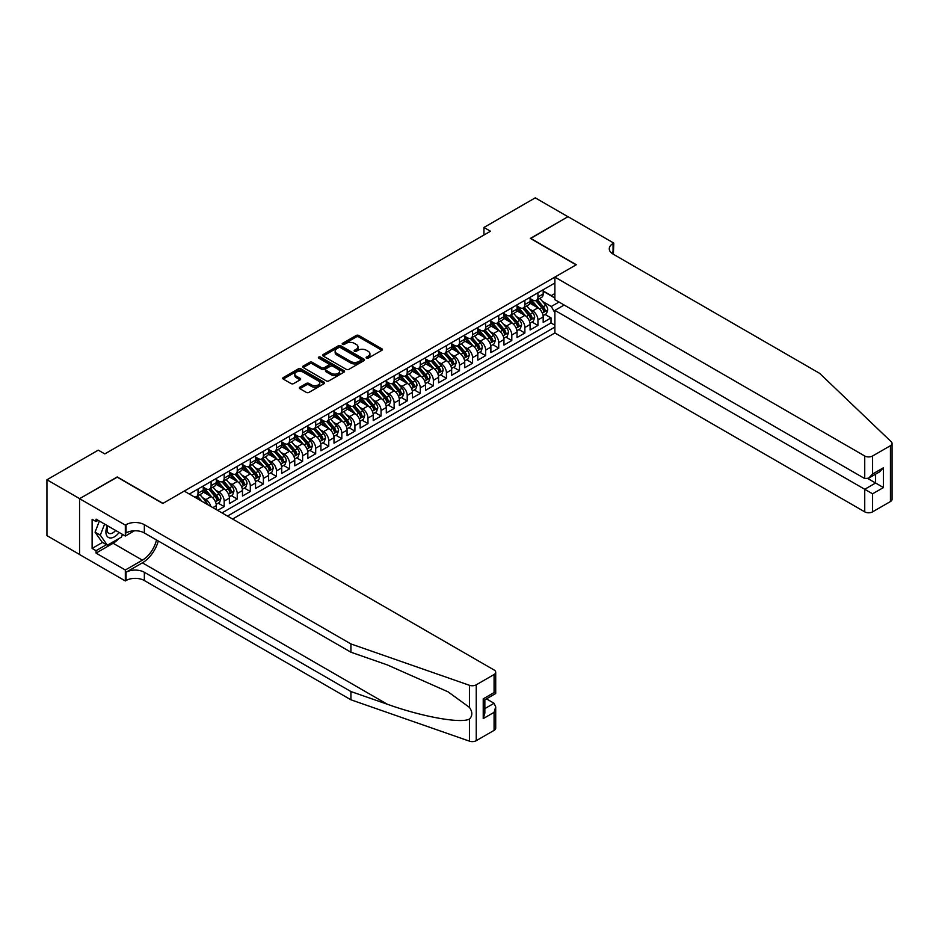 <?xml version="1.0" encoding="UTF-8"?>
<svg xmlns="http://www.w3.org/2000/svg" width="939" height="939" viewBox="0 0 939 939"><rect width="100%" height="100%" fill="white"/><g stroke="black" fill="none" stroke-linecap="round" stroke-linejoin="round"><path stroke-width="1.41" d="M366.456 358.158A1.268 0.728 0 0 0 368.252 358.158L381.88 350.282A1.819 1.045 0 0 0 382.419 349.543A1.819 1.045 0 0 0 381.88 348.803L358.78 335.458A1.819 1.045 0 0 0 356.221 335.458L342.582 343.334A1.268 0.728 0 0 0 344.378 344.378L346.139 343.357A5.81 3.357 0 0 1 354.355 343.357L356.28 344.46A5.81 3.357 0 0 1 357.982 346.831A5.81 3.357 0 0 1 356.28 349.202L354.519 350.224A1.268 0.728 0 0 0 356.315 351.268L358.076 350.247A5.81 3.357 0 0 1 366.292 350.247L368.217 351.35A5.81 3.357 0 0 1 369.919 353.721A5.81 3.357 0 0 1 368.217 356.092L366.456 357.113A1.268 0.728 0 0 0 366.456 358.158L366.456 357.113M299.881 387.185A1.819 1.045 0 0 0 299.353 387.924A1.819 1.045 0 0 0 299.881 388.664L306.36 392.408A1.819 1.045 0 0 0 308.931 392.408L324.072 383.664A1.819 1.045 0 0 0 324.601 382.924A1.819 1.045 0 0 0 324.072 382.173L300.973 368.839A1.819 1.045 0 0 0 298.402 368.839L283.261 377.584A1.819 1.045 0 0 0 282.733 378.323A1.819 1.045 0 0 0 283.261 379.063L291.09 383.582A1.819 1.045 0 0 0 293.661 383.582L300.14 379.849A1.819 1.045 0 0 0 300.668 379.098A1.819 1.045 0 0 0 300.14 378.358L296.255 376.116A4.859 2.805 0 0 1 294.834 374.145A4.859 2.805 0 0 1 297.827 371.551A4.859 2.805 0 0 1 303.121 372.161L318.333 380.941A4.859 2.805 0 0 1 319.753 382.924A4.859 2.805 0 0 1 316.748 385.506A4.859 2.805 0 0 1 311.466 384.896L308.931 383.441A1.819 1.045 0 0 0 306.36 383.441L299.881 387.185L299.881 388.664L306.36 384.943L306.36 383.441M117.222 477.165L79.639 498.644L46.95 479.77L46.95 535.629L79.569 554.468M117.222 476.942L162.987 503.363L576.123 264.833L530.359 238.412L567.954 216.721L535.265 197.847L483.949 227.473L483.949 235.02M46.95 479.77L98.266 450.145L104.804 453.924L490.487 231.24L483.949 227.473M346.268 369.356A1.819 1.045 0 0 0 348.839 369.356L363.98 360.623A1.819 1.045 0 0 0 364.508 359.872A1.819 1.045 0 0 0 363.98 359.132L340.88 345.798A1.819 1.045 0 0 0 338.31 345.798L323.169 354.543A1.819 1.045 0 0 0 322.64 355.282A1.819 1.045 0 0 0 323.169 356.022L346.268 369.356M319.248 358.428A1.268 0.728 0 0 1 320.539 358.604L344.003 372.149L328.885 380.882A1.819 1.045 0 0 1 326.314 380.882L303.215 367.548L309.694 363.827L309.694 362.325L303.215 366.057A1.819 1.045 0 0 0 302.687 366.809A1.819 1.045 0 0 0 303.215 367.548L303.215 366.057M309.694 363.827A1.819 1.045 0 0 1 312.264 363.827L312.264 362.325A1.819 1.045 0 0 0 309.694 362.325M312.264 362.325L321.631 367.736A1.819 1.045 0 0 0 324.201 367.736L328.497 365.248A1.819 1.045 0 0 0 329.026 364.508A1.819 1.045 0 0 0 328.497 363.769L318.744 358.135A1.268 0.728 0 0 1 320.539 357.102L344.026 370.659A1.819 1.045 0 0 1 344.554 371.398A1.819 1.045 0 0 1 344.026 372.137L344.026 370.659M217.637 510.382L224.175 506.602L218.224 503.175M215.653 490.146L218.94 492.036A7.395 4.272 60 0 1 224.175 501.097L229.398 498.081L229.398 503.586L237.238 499.055L231.299 495.628M228.729 482.599L232.015 484.489A7.395 4.272 60 0 1 237.238 493.55L242.473 490.534L242.473 496.038L250.314 491.508L244.363 488.08M241.804 475.052L245.091 476.942A7.395 4.272 60 0 1 250.314 486.003L255.549 482.986L255.549 488.491L263.389 483.961L257.439 480.533M254.88 467.493L258.166 469.394A7.395 4.272 60 0 1 263.389 478.456L268.624 475.427L268.624 480.944L276.465 476.413L270.514 472.974M267.955 459.946L271.242 461.847A7.395 4.272 60 0 1 276.465 470.909L281.7 467.88L281.7 473.397L289.541 468.866L283.59 465.427M281.031 452.398L284.306 454.3A7.395 4.272 60 0 1 289.541 463.35L294.764 460.333L294.764 465.85L302.616 461.319L296.665 457.88M294.107 444.851L297.381 446.753A7.395 4.272 60 0 1 302.616 455.802L307.839 452.786L307.839 458.302L315.692 453.772L309.741 450.333M307.17 437.304L310.457 439.206A7.395 4.272 60 0 1 315.692 448.255L320.915 445.239L320.915 450.755L328.767 446.225L322.816 442.785M320.246 429.757L323.532 431.658A7.395 4.272 60 0 1 328.767 440.708L333.991 437.691L333.991 443.196L341.831 438.677L335.892 435.238M333.322 422.21L336.608 424.099A7.395 4.272 60 0 1 341.831 433.161L347.066 430.144L347.066 435.649L354.907 431.13L348.956 427.691M346.397 414.662L349.684 416.552A7.395 4.272 60 0 1 354.907 425.613L360.142 422.597L360.142 428.102L367.982 423.571L362.031 420.144M359.473 407.115L362.759 409.005A7.395 4.272 60 0 1 367.982 418.066L373.217 415.05L373.217 420.555L381.058 416.024L375.107 412.597M372.548 399.568L375.823 401.458A7.395 4.272 60 0 1 381.058 410.519L386.293 407.503L386.293 413.007L394.134 408.477L388.183 405.049M385.624 392.021L388.899 393.911A7.395 4.272 60 0 1 394.134 402.972L399.357 399.955L399.357 405.46L407.209 400.93L401.258 397.502M398.699 384.474L401.974 386.363A7.395 4.272 60 0 1 407.209 395.425L412.432 392.396L412.432 397.913L420.285 393.382L414.334 389.943M411.763 376.915L415.05 378.816A7.395 4.272 60 0 1 420.285 387.877L425.508 384.849L425.508 390.366L433.36 385.835L427.409 382.396M424.839 369.367L428.125 371.269A7.395 4.272 60 0 1 433.36 380.33L438.583 377.302L438.583 382.819L446.424 378.288L440.485 374.849M437.914 361.82L441.201 363.722A7.395 4.272 60 0 1 446.424 372.771L451.659 369.755L451.659 375.271L459.5 370.741L453.549 367.302M450.99 354.273L454.276 356.174A7.395 4.272 60 0 1 459.5 365.224L464.735 362.208L464.735 367.724L472.575 363.193L466.624 359.754M464.066 346.726L467.352 348.627A7.395 4.272 60 0 1 472.575 357.677L477.81 354.66L477.81 360.165L485.651 355.646L479.7 352.207M477.141 339.179L480.416 341.068A7.395 4.272 60 0 1 485.651 350.13L490.886 347.113L490.886 352.618L498.726 348.099L492.775 344.66M490.217 331.631L493.491 333.521A7.395 4.272 60 0 1 498.726 342.582L503.95 339.566L503.95 345.071L511.802 340.54L505.851 337.113M503.292 324.084L506.567 325.974A7.395 4.272 60 0 1 511.802 335.035L517.025 332.019L517.025 337.524L524.878 332.993L518.927 329.566M516.356 316.537L519.643 318.427A7.395 4.272 60 0 1 524.878 327.488L530.101 324.471L530.101 329.976L537.953 325.446L537.953 319.941A7.395 4.272 -120 0 0 532.718 310.879L529.432 308.99M532.002 322.018L537.953 325.446M216.322 509.631L216.322 505.628A7.395 4.272 -120 0 0 211.099 496.567L203.012 491.895M210.794 506.426A7.395 4.272 60 0 0 205.864 499.583L202.578 497.693M229.398 498.081A7.395 4.272 -120 0 0 224.175 489.019L216.087 484.348M242.473 490.534A7.395 4.272 -120 0 0 237.238 481.472L229.163 476.801M255.549 482.986A7.395 4.272 -120 0 0 250.314 473.925L242.227 469.254M268.624 475.427A7.395 4.272 -120 0 0 263.389 466.378L255.302 461.706M281.7 467.88A7.395 4.272 -120 0 0 276.465 458.831L268.378 454.159M294.764 460.333A7.395 4.272 -120 0 0 289.541 451.283L281.454 446.612M307.839 452.786A7.395 4.272 -120 0 0 302.616 443.724L294.529 439.065M320.915 445.239A7.395 4.272 -120 0 0 315.692 436.177L307.605 431.517M333.991 437.691A7.395 4.272 -120 0 0 328.767 428.63L320.68 423.97M347.066 430.144A7.395 4.272 -120 0 0 341.831 421.083L333.756 416.411M360.142 422.597A7.395 4.272 -120 0 0 354.907 413.536L346.82 408.864M373.217 415.05A7.395 4.272 -120 0 0 367.982 405.988L359.895 401.317M386.293 407.503A7.395 4.272 -120 0 0 381.058 398.441L372.971 393.77M399.357 399.955A7.395 4.272 -120 0 0 394.134 390.894L386.046 386.222M412.432 392.396A7.395 4.272 -120 0 0 407.209 383.347L399.122 378.675M425.508 384.849A7.395 4.272 -120 0 0 420.285 375.8L412.198 371.128M438.583 377.302A7.395 4.272 -120 0 0 433.36 368.252L425.273 363.581M451.659 369.755A7.395 4.272 -120 0 0 446.424 360.693L438.349 356.034M464.735 362.208A7.395 4.272 -120 0 0 459.5 353.146L451.413 348.486M477.81 354.66A7.395 4.272 -120 0 0 472.575 345.599L464.488 340.939M490.886 347.113A7.395 4.272 -120 0 0 485.651 338.052L477.564 333.392M503.95 339.566A7.395 4.272 -120 0 0 498.726 330.505L490.639 325.833M517.025 332.019A7.395 4.272 -120 0 0 511.802 322.957L503.715 318.286M530.101 324.471A7.395 4.272 -120 0 0 524.878 315.41L516.79 310.739M232.602 519.021L554.879 332.958L864.737 511.849L864.737 489.289L875.582 483.022L875.582 474.172M227.508 516.074L554.879 327.077M554.879 282.991L189.326 494.043M203.247 487.212L205.864 488.714A7.395 4.272 60 0 0 209.561 489.078L214.796 486.062A7.395 4.272 -120 0 0 216.322 482.681L216.322 478.456M216.322 479.665L218.94 481.167A7.395 4.272 60 0 0 222.637 481.531L227.872 478.514A7.395 4.272 -120 0 0 229.398 475.134L229.398 470.909M229.398 472.106L232.015 473.62A7.395 4.272 60 0 0 235.712 473.984L240.936 470.967A7.395 4.272 -120 0 0 242.473 467.587L242.473 463.35M242.473 464.559L245.091 466.073A7.395 4.272 60 0 0 248.788 466.437L254.011 463.42A7.395 4.272 -120 0 0 255.549 460.04L255.549 455.802M255.549 457.011L258.166 458.525A7.395 4.272 60 0 0 261.864 458.889L267.087 455.873A7.395 4.272 -120 0 0 268.624 452.481L268.624 448.255M268.624 449.464L271.242 450.978A7.395 4.272 60 0 0 274.939 451.342L280.162 448.326A7.395 4.272 -120 0 0 281.7 444.933L281.7 440.708M281.7 441.917L284.306 443.431A7.395 4.272 60 0 0 288.003 443.795L293.238 440.778A7.395 4.272 -120 0 0 294.764 437.386L294.764 433.161M294.764 434.37L297.381 435.884A7.395 4.272 60 0 0 301.079 436.248L306.314 433.231A7.395 4.272 -120 0 0 307.839 429.839L307.839 425.613M307.839 426.822L310.457 428.337A7.395 4.272 60 0 0 314.154 428.7L319.389 425.684A7.395 4.272 -120 0 0 320.915 422.292L320.915 418.066M320.915 419.275L323.532 420.778A7.395 4.272 60 0 0 327.23 421.153L332.465 418.125A7.395 4.272 -120 0 0 333.991 414.745L333.991 410.519M333.991 411.728L336.608 413.23A7.395 4.272 60 0 0 340.305 413.606L345.529 410.578A7.395 4.272 -120 0 0 347.066 407.197L347.066 402.972M347.066 404.181L349.684 405.683A7.395 4.272 60 0 0 353.381 406.047L358.604 403.031A7.395 4.272 -120 0 0 360.142 399.65L360.142 395.425M360.142 396.634L362.759 398.136A7.395 4.272 60 0 0 366.456 398.5L371.68 395.483A7.395 4.272 -120 0 0 373.217 392.103L373.217 387.877M373.217 389.075L375.823 390.589A7.395 4.272 60 0 0 379.532 390.953L384.755 387.936A7.395 4.272 -120 0 0 386.293 384.556L386.293 380.318M386.293 381.527L388.899 383.042A7.395 4.272 60 0 0 392.596 383.405L397.831 380.389A7.395 4.272 -120 0 0 399.357 377.009L399.357 372.771M399.357 373.98L401.974 375.494A7.395 4.272 60 0 0 405.671 375.858L410.906 372.842A7.395 4.272 -120 0 0 412.432 369.45L412.432 365.224M412.432 366.433L415.05 367.947A7.395 4.272 60 0 0 418.747 368.311L423.982 365.294A7.395 4.272 -120 0 0 425.508 361.902L425.508 357.677M425.508 358.886L428.125 360.4A7.395 4.272 60 0 0 431.823 360.764L437.058 357.747A7.395 4.272 -120 0 0 438.583 354.355L438.583 350.13M438.583 351.339L441.201 352.853A7.395 4.272 60 0 0 444.898 353.217L450.121 350.2A7.395 4.272 -120 0 0 451.659 346.808L451.659 342.582M451.659 343.791L454.276 345.306A7.395 4.272 60 0 0 457.974 345.669L463.197 342.653A7.395 4.272 -120 0 0 464.735 339.261L464.735 335.035M464.735 336.244L467.352 337.747A7.395 4.272 60 0 0 471.049 338.122L476.273 335.094A7.395 4.272 -120 0 0 477.81 331.713L477.81 327.488M477.81 328.697L480.416 330.199A7.395 4.272 60 0 0 484.125 330.575L489.348 327.547A7.395 4.272 -120 0 0 490.886 324.166L490.886 319.941M490.886 321.15L493.491 322.652A7.395 4.272 60 0 0 497.189 323.028L502.424 319.999A7.395 4.272 -120 0 0 503.95 316.619L503.95 312.394M503.95 313.603L506.567 315.105A7.395 4.272 60 0 0 510.264 315.469L515.499 312.452A7.395 4.272 -120 0 0 517.025 309.072L517.025 304.846M517.025 306.044L519.643 307.558A7.395 4.272 60 0 0 523.34 307.922L528.575 304.905A7.395 4.272 -120 0 0 530.101 301.525L530.101 297.287M222.015 512.905L551.017 322.957L551.017 317.898L543.176 322.429L543.176 316.924A7.395 4.272 -120 0 0 537.953 307.863L529.866 303.191M530.101 298.496L532.718 300.011A7.395 4.272 -120 0 0 536.415 300.374A7.395 4.272 -120 0 0 537.953 296.994L537.953 292.768M536.415 300.374L541.65 297.358A7.395 4.272 -120 0 0 543.176 293.977L543.176 289.74M190.171 494.524L190.171 493.55M198.023 489.019L198.023 493.245A7.395 4.272 60 0 1 196.486 496.637A7.395 4.272 60 0 1 194.209 496.86M196.486 496.637L201.721 493.609A7.395 4.272 -120 0 0 203.247 490.228L203.247 486.003M211.099 481.472L211.099 485.698A7.395 4.272 60 0 1 209.561 489.078M224.175 473.925L224.175 478.151A7.395 4.272 60 0 1 222.637 481.531M237.238 466.378L237.238 470.603A7.395 4.272 60 0 1 235.712 473.984M250.314 458.831L250.314 463.056A7.395 4.272 60 0 1 248.788 466.437M263.389 451.283L263.389 455.509A7.395 4.272 60 0 1 261.864 458.889M276.465 443.724L276.465 447.962A7.395 4.272 60 0 1 274.939 451.342M289.541 436.177L289.541 440.403A7.395 4.272 60 0 1 288.003 443.795M302.616 428.63L302.616 432.856A7.395 4.272 60 0 1 301.079 436.248M315.692 421.083L315.692 425.308A7.395 4.272 60 0 1 314.154 428.7M328.767 413.536L328.767 417.761A7.395 4.272 60 0 1 327.23 421.153M341.831 405.988L341.831 410.214A7.395 4.272 60 0 1 340.305 413.606M354.907 398.441L354.907 402.667A7.395 4.272 60 0 1 353.381 406.047M367.982 390.894L367.982 395.119A7.395 4.272 60 0 1 366.456 398.5M381.058 383.347L381.058 387.572A7.395 4.272 60 0 1 379.532 390.953M394.134 375.8L394.134 380.025A7.395 4.272 60 0 1 392.596 383.405M407.209 368.252L407.209 372.478A7.395 4.272 60 0 1 405.671 375.858M420.285 360.693L420.285 364.931A7.395 4.272 60 0 1 418.747 368.311M433.36 353.146L433.36 357.372A7.395 4.272 60 0 1 431.823 360.764M446.424 345.599L446.424 349.824A7.395 4.272 60 0 1 444.898 353.217M459.5 338.052L459.5 342.277A7.395 4.272 60 0 1 457.974 345.669M472.575 330.505L472.575 334.73A7.395 4.272 60 0 1 471.049 338.122M485.651 322.957L485.651 327.183A7.395 4.272 60 0 1 484.125 330.575M498.726 315.41L498.726 319.636A7.395 4.272 60 0 1 497.189 323.028M511.802 307.863L511.802 312.088A7.395 4.272 60 0 1 510.264 315.469M524.878 300.316L524.878 304.541A7.395 4.272 60 0 1 523.34 307.922M524.878 327.488L524.878 332.993M511.802 335.035L511.802 340.54M498.726 342.582L498.726 348.099M485.651 350.13L485.651 355.646M472.575 357.677L472.575 363.193M459.5 365.224L459.5 370.741M446.424 372.771L446.424 378.288M433.36 380.33L433.36 385.835M420.285 387.877L420.285 393.382M407.209 395.425L407.209 400.93M394.134 402.972L394.134 408.477M381.058 410.519L381.058 416.024M367.982 418.066L367.982 423.571M354.907 425.613L354.907 431.13M341.831 433.161L341.831 438.677M328.767 440.708L328.767 446.225M315.692 448.255L315.692 453.772M302.616 455.802L302.616 461.319M289.541 463.35L289.541 468.866M276.465 470.909L276.465 476.413M263.389 478.456L263.389 483.961M250.314 486.003L250.314 491.508M237.238 493.55L237.238 499.055M224.175 501.097L224.175 506.602M554.879 312.734L551.287 306.501L542.507 301.442M551.287 306.501L558.998 302.053M543.176 291.254L554.879 298.015M543.176 290.949L551.287 295.632L554.879 293.555M545.078 314.471L551.017 317.898M551.017 322.957L554.879 325.187M366.961 358.334L368.217 357.606A5.81 3.357 0 0 0 369.919 355.235L369.919 353.721M357.982 346.831L357.982 348.346A5.81 3.357 0 0 1 356.28 350.717L355.024 351.444M381.88 348.803L381.88 350.282L358.78 336.972A1.819 1.045 0 0 0 356.221 336.972L343.087 344.554M363.98 359.132L363.98 360.623L340.88 347.313A1.819 1.045 0 0 0 338.31 347.313L323.192 356.034M360.776 360.4A1.268 0.728 0 0 0 360.776 359.355L340.493 347.653A1.268 0.728 0 0 0 338.697 347.653L336.843 348.721A5.81 3.357 0 0 0 335.141 351.092A5.81 3.357 0 0 0 336.843 353.463L350.705 361.468A5.81 3.357 0 0 0 358.909 361.468L360.776 360.4L360.776 361.902A1.268 0.728 0 0 0 361.151 361.386L361.151 359.872M335.141 351.092L335.141 352.606A5.81 3.357 0 0 0 336.843 354.977L336.843 353.463M360.776 361.902L358.909 362.982A5.81 3.357 0 0 1 350.705 362.982L336.843 354.977M312.264 363.827L321.631 369.238A1.819 1.045 0 0 0 324.201 369.238L328.497 366.762A1.819 1.045 0 0 0 329.026 366.022L329.026 364.508M331.35 373.346A4.859 2.805 0 0 0 336.643 373.945A4.859 2.805 0 0 0 339.636 371.363A4.859 2.805 0 0 0 338.216 369.379L332.864 366.28A1.819 1.045 0 0 0 330.293 366.28L325.997 368.769A1.819 1.045 0 0 0 325.469 369.508A1.819 1.045 0 0 0 325.997 370.248L331.35 373.346L331.35 374.849A4.859 2.805 0 0 0 336.643 375.459A4.859 2.805 0 0 0 339.636 372.865L339.636 371.363M325.469 369.508L325.469 371.022A1.819 1.045 0 0 0 325.997 371.762L325.997 370.248M331.35 374.849L325.997 371.762M319.753 382.924L319.753 384.427A4.859 2.805 0 0 1 316.748 387.021A4.859 2.805 0 0 1 311.466 386.41L308.931 384.943A1.819 1.045 0 0 0 306.36 384.943M294.834 374.145L294.834 375.647A4.859 2.805 0 0 0 296.255 377.631L296.255 376.116M300.116 379.861L296.255 377.631M324.049 383.675L300.973 370.353A1.819 1.045 0 0 0 298.402 370.353L283.285 379.086L283.261 377.584M543.071 315.621L546.451 313.673L547.754 309.893A4.895 2.829 -120 0 0 545.841 305.304L539.866 298.379M538.669 308.344L531.591 300.14A14.144 8.169 -120 0 0 530.101 298.579M534.784 306.032L530.828 301.454A11.738 6.784 -120 0 0 530.101 300.656M535.746 300.644L541.791 307.64A4.895 2.829 60 0 1 543.54 311.009C544.28 311.994 544.796 311.701 545.113 310.105A4.895 2.829 -120 0 0 543.364 306.736L537.39 299.811M536.11 300.527L542.601 308.051A2.5 1.444 60 0 1 543.223 309.025L545.113 310.105M543.54 311.009L543.892 311.595M107.339 525.664A12.019 6.937 120 0 0 110.168 537.977A12.019 6.937 120 0 0 119.124 532.46M107.75 525.899A8.228 4.754 120 0 0 108.748 533.258A8.228 4.754 120 0 0 109.957 533.634A8.228 4.754 120 0 0 115.626 530.441M122.504 534.408L121.471 537.061L107.351 545.219L102.128 542.19L95.062 532.155L99.37 521.063M107.351 545.219L100.297 535.171L104.605 524.079M95.062 532.155L100.297 535.171M564.163 305.034L554.879 310.386L872.577 493.808L872.577 511.849L890.43 501.555L890.43 445.696A5.552 3.204 0 0 0 892.05 443.431A5.552 3.204 0 0 0 891.252 441.776L819.63 373.346L613.061 254.082A12.946 7.477 180 0 1 609.27 248.8A12.946 7.477 180 0 1 613.061 243.506L613.777 243.095L568.013 216.674L530.558 238.529M554.879 310.386L554.879 332.958M530.558 238.306L576.323 264.728L554.879 277.099L864.737 455.99A5.552 3.204 0 0 0 872.577 455.99L890.43 445.696M613.777 243.095L613.39 254.269M554.879 277.099L554.879 299.67L864.737 478.561L864.737 455.99M892.05 443.431L892.05 499.29A5.552 3.204 180 0 1 890.43 501.555M872.577 511.849A5.552 3.204 180 0 1 864.737 511.849M611.43 252.931A12.946 7.477 180 0 1 613.061 251.781L613.061 243.506M867.871 478.561L883.435 487.552L872.577 493.808M872.577 455.99L872.577 474.031L868.657 478.174L864.737 478.561M872.577 474.031L883.435 467.775L879.503 471.906L868.657 478.174M494.078 730.378L494.078 712.337L495.71 706.867L495.71 728.112A5.552 3.204 180 0 1 494.078 730.378L476.237 740.683A5.552 3.204 180 0 1 469.441 741.153L350.928 699.801L350.928 691.538L144.348 572.274A12.946 7.477 -0 0 0 126.049 572.274L142.388 562.837A24.085 13.909 120 0 0 158.304 541.005M350.928 691.538L387.267 704.215C421.998 716.739 460.803 723.746 469.441 719.063C472.599 715.847 472.599 711.95 469.441 707.384L448.126 691.879L387.267 664.894L350.928 652.218L144.348 532.953A12.946 7.477 -0 0 0 126.049 532.953L126.049 524.69L125.333 525.101L79.569 498.679L117.023 477.059L162.787 503.468L184.232 491.097L494.078 669.988A5.552 3.204 -0 0 1 495.71 672.254A5.552 3.204 -0 0 1 494.078 674.519L476.237 684.824L476.237 740.683M350.928 699.801L144.348 580.537A12.946 7.477 -0 0 0 126.049 580.537L125.333 580.959L79.569 554.538L79.569 498.679M350.928 652.218L350.928 643.943L144.348 524.69A12.946 7.477 -0 0 0 126.049 524.69M469.441 707.384L469.441 685.294L350.928 643.943M118.866 538.563A20.799 12.007 -60 0 1 113.103 543.258L96.048 553.106L96.048 550.688L106.436 544.69M98.137 520.347L96.048 521.556L92.116 519.29L92.116 548.423L96.048 550.688M96.048 521.556L96.048 519.138L125.333 536.04L125.333 525.101M125.333 580.959L125.333 570.008L142.388 560.16A20.799 12.007 120 0 0 156.473 539.948M96.048 553.106L125.333 570.008M486.425 698.851L494.078 703.276L495.71 706.867M134.465 530.77L125.333 536.04M469.441 685.294A5.552 3.204 -0 0 0 476.237 684.824M92.116 548.423L102.515 542.425M494.078 712.337L483.233 718.605L484.853 713.135L484.853 699.766L495.71 693.498L495.71 672.254M483.233 718.605L483.233 698.827C485.346 700.048 485.346 700.048 483.233 698.827L494.078 692.559C496.203 693.78 496.203 693.78 494.078 692.559L494.078 674.519M529.995 323.169L533.375 321.22L534.678 317.452A4.895 2.829 -120 0 0 532.765 312.851L526.802 305.926M525.605 315.891L518.516 307.687A14.144 8.169 -120 0 0 517.025 306.126M521.72 313.591L517.753 309.001A11.738 6.784 -120 0 0 517.025 308.215M522.671 308.192L528.716 315.187A4.895 2.829 60 0 1 530.465 318.567C531.204 319.542 531.72 319.248 532.037 317.652A4.895 2.829 -120 0 0 530.289 314.283L524.314 307.37M523.035 308.074L529.526 315.598A2.5 1.444 60 0 1 530.148 316.572L532.037 317.652M516.919 330.716L520.3 328.767L521.603 325A4.895 2.829 -120 0 0 519.701 320.399L513.727 313.473M512.53 323.439L505.44 315.234A14.144 8.169 -120 0 0 503.95 313.673M508.645 321.138L504.677 316.549A11.738 6.784 -120 0 0 503.95 315.762M509.607 315.739L515.64 322.734A4.895 2.829 60 0 1 517.389 326.115C518.128 327.101 518.645 326.795 518.962 325.199A4.895 2.829 -120 0 0 517.213 321.831L511.239 314.917M509.959 315.621L516.45 323.145A2.5 1.444 60 0 1 517.084 324.119L518.962 325.199M503.844 338.263L507.224 336.315L508.527 332.547A4.895 2.829 -120 0 0 506.626 327.946L500.651 321.032M499.454 330.986L492.365 322.781A14.144 8.169 -120 0 0 490.886 321.232M495.569 328.685L491.602 324.096A11.738 6.784 -120 0 0 490.886 323.309M496.531 323.286L502.565 330.282A4.895 2.829 60 0 1 504.313 333.662C505.053 334.648 505.581 334.343 505.886 332.758A4.895 2.829 -120 0 0 504.137 329.378L498.163 322.464M496.884 323.169L503.374 330.692A2.5 1.444 60 0 1 504.008 331.667L505.886 332.758M490.768 345.822L494.149 343.862L495.452 340.094A4.895 2.829 -120 0 0 493.55 335.493L487.576 328.58M486.379 338.533L479.289 330.328A14.144 8.169 -120 0 0 477.81 328.779M482.493 336.232L478.526 331.643A11.738 6.784 -120 0 0 477.81 330.857M483.456 330.833L489.501 337.829A4.895 2.829 60 0 1 491.238 341.209C491.977 342.195 492.506 341.89 492.811 340.305A4.895 2.829 -120 0 0 491.062 336.925L485.087 330.012M483.808 330.728L490.299 338.24A2.5 1.444 60 0 1 490.933 339.214L492.811 340.305M477.693 353.369L481.073 351.409L482.388 347.641A4.895 2.829 -120 0 0 480.475 343.04L474.5 336.127M473.303 346.08L466.225 337.876A14.144 8.169 -120 0 0 464.735 336.326M469.418 343.78L465.451 339.19A11.738 6.784 -120 0 0 464.735 338.404M470.38 338.38L476.425 345.376A4.895 2.829 60 0 1 478.162 348.756C478.902 349.742 479.43 349.437 479.735 347.853A4.895 2.829 -120 0 0 477.986 344.472L472.012 337.559M470.732 338.275L477.223 345.787A2.5 1.444 60 0 1 477.857 346.761L479.735 347.853M464.617 360.916L467.998 358.968L469.312 355.188A4.895 2.829 -120 0 0 467.399 350.587L461.425 343.674M460.227 353.627L453.15 345.423A14.144 8.169 -120 0 0 451.659 343.874M456.342 351.327L452.387 346.737A11.738 6.784 -120 0 0 451.659 345.951M457.305 345.928L463.35 352.923A4.895 2.829 60 0 1 465.098 356.304C465.826 357.289 466.354 356.984 466.66 355.4A4.895 2.829 -120 0 0 464.911 352.019L458.948 345.106M457.657 345.822L464.148 353.334A2.5 1.444 60 0 1 464.782 354.308L466.66 355.4M451.553 368.464L454.922 366.515L456.237 362.736A4.895 2.829 -120 0 0 454.323 358.135L448.349 351.221M447.152 361.175L440.074 352.97A14.144 8.169 -120 0 0 438.583 351.421M443.267 358.874L439.311 354.285A11.738 6.784 -120 0 0 438.583 353.498M444.229 353.487L450.274 360.47A4.895 2.829 60 0 1 452.023 363.851C452.751 364.837 453.279 364.532 453.584 362.947A4.895 2.829 -120 0 0 451.847 359.567L445.872 352.653M444.581 353.369L451.084 360.881A2.5 1.444 60 0 1 451.706 361.855L453.584 362.947M452.023 363.851L452.375 364.438M438.478 376.011L441.858 374.062L443.161 370.283A4.895 2.829 -120 0 0 441.248 365.682L435.273 358.768M434.076 368.722L426.999 360.517A14.144 8.169 -120 0 0 425.508 358.968M430.191 366.421L426.236 361.832A11.738 6.784 -120 0 0 425.508 361.046M431.154 361.034L437.198 368.029A4.895 2.829 60 0 1 438.947 371.398C439.687 372.384 440.203 372.079 440.52 370.494A4.895 2.829 -120 0 0 438.771 367.114L432.797 360.2M431.517 360.916L438.008 368.428A2.5 1.444 60 0 1 438.63 369.403L440.52 370.494M438.947 371.398L439.299 371.985M425.402 383.558L428.783 381.61L430.085 377.83A4.895 2.829 -120 0 0 428.172 373.229L422.21 366.316M421.012 376.269L413.923 368.076A14.144 8.169 -120 0 0 412.432 366.515M417.127 373.968L413.16 369.379A11.738 6.784 -120 0 0 412.432 368.593M418.078 368.581L424.123 375.577A4.895 2.829 60 0 1 425.872 378.945C426.611 379.931 427.128 379.626 427.445 378.041A4.895 2.829 -120 0 0 425.696 374.673L419.721 367.748M418.442 368.464L424.933 375.976A2.5 1.444 60 0 1 425.555 376.962L427.445 378.041M425.872 378.945L426.224 379.532M412.327 391.105L415.707 389.157L417.01 385.377A4.895 2.829 -120 0 0 415.108 380.776L409.134 373.863M407.937 383.816L400.847 375.623A14.144 8.169 -120 0 0 399.357 374.062M404.052 381.516L400.084 376.938A11.738 6.784 -120 0 0 399.357 376.14M405.014 376.128L411.047 383.124A4.895 2.829 60 0 1 412.796 386.492C413.536 387.478 414.052 387.185 414.369 385.589A4.895 2.829 -120 0 0 412.62 382.22L406.646 375.295M405.366 376.011L411.857 383.523A2.5 1.444 60 0 1 412.491 384.509L414.369 385.589M412.796 386.492L413.148 387.079M399.251 398.652L402.631 396.704L403.934 392.925A4.895 2.829 -120 0 0 402.033 388.323L396.058 381.41M394.861 391.375L387.772 383.171A14.144 8.169 -120 0 0 386.293 381.61M390.976 389.063L387.009 384.485A11.738 6.784 -120 0 0 386.293 383.687M391.939 383.675L397.972 390.671A4.895 2.829 60 0 1 399.721 394.04C400.46 395.026 400.988 394.732 401.293 393.136A4.895 2.829 -120 0 0 399.544 389.767L393.57 382.842M392.291 383.558L398.782 391.082A2.5 1.444 60 0 1 399.415 392.056L401.293 393.136M399.721 394.04L400.084 394.626M386.175 406.2L389.556 404.251L390.859 400.483A4.895 2.829 -120 0 0 388.957 395.882L382.983 388.957M381.786 398.922L374.696 390.718A14.144 8.169 -120 0 0 373.217 389.157M377.901 396.622L373.933 392.033A11.738 6.784 -120 0 0 373.217 391.246M378.863 391.223L384.908 398.218A4.895 2.829 60 0 1 386.645 401.599C387.384 402.573 387.913 402.279 388.218 400.683A4.895 2.829 -120 0 0 386.469 397.314L380.495 390.401M379.215 391.105L385.706 398.629A2.5 1.444 60 0 1 386.34 399.603L388.218 400.683M373.1 413.747L376.48 411.798L377.795 408.031A4.895 2.829 -120 0 0 375.882 403.43L369.907 396.504M368.71 406.47L361.632 398.265A14.144 8.169 -120 0 0 360.142 396.704M364.825 404.169L360.858 399.58A11.738 6.784 -120 0 0 360.142 398.793M365.787 398.77L371.832 405.765A4.895 2.829 60 0 1 373.581 409.146C374.309 410.132 374.837 409.827 375.142 408.23A4.895 2.829 -120 0 0 373.393 404.862L367.419 397.948M366.14 398.652L372.63 406.176A2.5 1.444 60 0 1 373.264 407.15L375.142 408.23M360.024 421.294L363.405 419.346L364.719 415.578A4.895 2.829 -120 0 0 362.806 410.977L356.832 404.063M355.635 414.017L348.557 405.812A14.144 8.169 -120 0 0 347.066 404.263M351.749 411.716L347.794 407.127A11.738 6.784 -120 0 0 347.066 406.341M352.712 406.317L358.757 413.313A4.895 2.829 60 0 1 360.506 416.693C361.233 417.679 361.761 417.374 362.067 415.789A4.895 2.829 -120 0 0 360.318 412.409L354.355 405.495M353.064 406.2L359.555 413.723A2.5 1.444 60 0 1 360.189 414.698L362.067 415.789M346.961 428.853L350.329 426.893L351.644 423.125A4.895 2.829 -120 0 0 349.731 418.524L343.756 411.611M342.559 421.564L335.481 413.36A14.144 8.169 -120 0 0 333.991 411.81M338.674 419.264L334.718 414.674A11.738 6.784 -120 0 0 333.991 413.888M339.636 413.864L345.681 420.86A4.895 2.829 60 0 1 347.43 424.24C348.158 425.226 348.686 424.921 348.991 423.336A4.895 2.829 -120 0 0 347.254 419.956L341.28 413.043M339.988 413.747L346.491 421.271A2.5 1.444 60 0 1 347.113 422.245L348.991 423.336M333.885 436.4L337.265 434.44L338.568 430.672A4.895 2.829 -120 0 0 336.655 426.071L330.681 419.158M329.483 429.111L322.406 420.907A14.144 8.169 -120 0 0 320.915 419.357M325.598 426.811L321.643 422.221A11.738 6.784 -120 0 0 320.915 421.435M326.561 421.411L332.606 428.407A4.895 2.829 60 0 1 334.354 431.787C335.094 432.773 335.61 432.468 335.927 430.884A4.895 2.829 -120 0 0 334.178 427.503L328.204 420.59M326.925 421.306L333.415 428.818A2.5 1.444 60 0 1 334.038 429.792L335.927 430.884M320.809 443.947L324.19 441.999L325.493 438.22A4.895 2.829 -120 0 0 323.579 433.618L317.617 426.705M316.42 436.658L309.33 428.454A14.144 8.169 -120 0 0 307.839 426.905M312.534 434.358L308.567 429.769A11.738 6.784 -120 0 0 307.839 428.982M313.485 428.959L319.53 435.954A4.895 2.829 60 0 1 321.279 439.335C322.018 440.321 322.535 440.015 322.852 438.431A4.895 2.829 -120 0 0 321.103 435.05L315.128 428.137M313.849 428.853L320.34 436.365A2.5 1.444 60 0 1 320.962 437.339L322.852 438.431M307.734 451.495L311.114 449.546L312.417 445.767A4.895 2.829 -120 0 0 310.516 441.166L304.541 434.252M303.344 444.206L296.255 436.001A14.144 8.169 -120 0 0 294.764 434.452M299.459 441.905L295.492 437.316A11.738 6.784 -120 0 0 294.764 436.529M300.421 436.506L306.454 443.501A4.895 2.829 60 0 1 308.203 446.882C308.943 447.868 309.459 447.563 309.776 445.978A4.895 2.829 -120 0 0 308.027 442.598L302.053 435.684M300.773 436.4L307.264 443.912A2.5 1.444 60 0 1 307.898 444.886L309.776 445.978M308.203 446.882L308.567 447.469M294.658 459.042L298.039 457.093L299.341 453.314A4.895 2.829 -120 0 0 297.44 448.713L291.466 441.8M290.268 451.753L283.179 443.548A14.144 8.169 -120 0 0 281.7 441.999M286.383 449.452L282.416 444.863A11.738 6.784 -120 0 0 281.7 444.077M287.346 444.065L293.379 451.06A4.895 2.829 60 0 1 295.128 454.429C295.867 455.415 296.395 455.11 296.701 453.525A4.895 2.829 -120 0 0 294.952 450.145L288.977 443.231M287.698 443.947L294.189 451.459A2.5 1.444 60 0 1 294.823 452.434L296.701 453.525M295.128 454.429L295.492 455.016M281.583 466.589L284.963 464.641L286.266 460.861A4.895 2.829 -120 0 0 284.364 456.26L278.39 449.347M277.193 459.3L270.103 451.107A14.144 8.169 -120 0 0 268.624 449.546M273.308 457L269.34 452.41A11.738 6.784 -120 0 0 268.624 451.624M274.27 451.612L280.315 458.608A4.895 2.829 60 0 1 282.052 461.976C282.792 462.962 283.32 462.657 283.625 461.072A4.895 2.829 -120 0 0 281.876 457.692L275.902 450.779M274.622 451.495L281.113 459.007A2.5 1.444 60 0 1 281.747 459.993L283.625 461.072M282.052 461.976L282.416 462.563M268.507 474.136L271.887 472.188L273.202 468.408A4.895 2.829 -120 0 0 271.289 463.807L265.314 456.894M264.117 466.847L257.04 458.655A14.144 8.169 -120 0 0 255.549 457.093M260.232 464.547L256.265 459.969A11.738 6.784 -120 0 0 255.549 459.171M261.195 459.159L267.239 466.155A4.895 2.829 60 0 1 268.988 469.523C269.716 470.509 270.244 470.216 270.549 468.62A4.895 2.829 -120 0 0 268.8 465.251L262.826 458.326M261.547 459.042L268.038 466.554A2.5 1.444 60 0 1 268.671 467.54L270.549 468.62M268.988 469.523L269.34 470.11M255.431 481.684L258.812 479.735L260.126 475.956A4.895 2.829 -120 0 0 258.213 471.355L252.239 464.441M251.042 474.406L243.964 466.202A14.144 8.169 -120 0 0 242.473 464.641M247.157 472.094L243.201 467.516A11.738 6.784 -120 0 0 242.473 466.718M248.119 466.706L254.164 473.702A4.895 2.829 60 0 1 255.913 477.071C256.64 478.057 257.169 477.763 257.474 476.167A4.895 2.829 -120 0 0 255.725 472.798L249.762 465.873M248.471 466.589L254.962 474.113A2.5 1.444 60 0 1 255.596 475.087L257.474 476.167M255.913 477.071L256.265 477.658M242.368 489.231L245.736 487.282L247.051 483.515A4.895 2.829 -120 0 0 245.138 478.913L239.163 471.988M237.966 481.953L230.888 473.749A14.144 8.169 -120 0 0 229.398 472.188M234.081 479.653L230.125 475.064A11.738 6.784 -120 0 0 229.398 474.265M235.043 474.254L241.088 481.249A4.895 2.829 60 0 1 242.837 484.618C243.577 485.604 244.093 485.31 244.398 483.714A4.895 2.829 -120 0 0 242.661 480.345L236.687 473.432M235.396 474.136L241.898 481.66A2.5 1.444 60 0 1 242.52 482.634L244.398 483.714M242.837 484.618L243.189 485.205M229.292 496.778L232.672 494.83L233.975 491.062A4.895 2.829 -120 0 0 232.062 486.461L226.088 479.536M224.891 489.501L217.813 481.296A14.144 8.169 -120 0 0 216.322 479.735M221.005 487.2L217.05 482.611A11.738 6.784 -120 0 0 216.322 481.824M221.968 481.801L228.013 488.796A4.895 2.829 60 0 1 229.762 492.177C230.501 493.163 231.017 492.858 231.334 491.261A4.895 2.829 -120 0 0 229.585 487.893L223.611 480.979M222.332 481.684L228.823 489.207A2.5 1.444 60 0 1 229.445 490.181L231.334 491.261M216.216 504.325L219.597 502.377L220.9 498.609A4.895 2.829 -120 0 0 218.987 494.008L213.024 487.095M211.827 497.048L204.737 488.843A14.144 8.169 -120 0 0 203.247 487.294M207.942 494.747L203.974 490.158A11.738 6.784 -120 0 0 203.247 489.372M208.892 489.348L214.937 496.344A4.895 2.829 60 0 1 216.686 499.724C217.425 500.71 217.942 500.405 218.259 498.809A4.895 2.829 -120 0 0 216.51 495.44L210.536 488.526M209.256 489.231L215.747 496.754A2.5 1.444 60 0 1 216.369 497.729L218.259 498.809M207.566 504.572A4.895 2.829 -120 0 0 205.923 501.555L199.948 494.642M202.049 501.379L197.46 496.074M196.181 496.778L198.27 499.196M195.828 496.895L197.354 498.679M205.864 499.583L211.099 496.567M218.94 492.036L224.175 489.019M232.015 484.489L237.238 481.472M245.091 476.942L250.314 473.925M258.166 469.394L263.389 466.378M271.242 461.847L276.465 458.831M284.306 454.3L289.541 451.283M297.381 446.753L302.616 443.724M310.457 439.206L315.692 436.177M323.532 431.658L328.767 428.63M336.608 424.099L341.831 421.083M349.684 416.552L354.907 413.536M362.759 409.005L367.982 405.988M375.823 401.458L381.058 398.441M388.899 393.911L394.134 390.894M401.974 386.363L407.209 383.347M415.05 378.816L420.285 375.8M428.125 371.269L433.36 368.252M441.201 363.722L446.424 360.693M454.276 356.174L459.5 353.146M467.352 348.627L472.575 345.599M480.416 341.068L485.651 338.052M493.491 333.521L498.726 330.505M506.567 325.974L511.802 322.957M519.643 318.427L524.878 315.41M532.718 310.879L537.953 307.863M537.953 296.994L543.176 293.977M198.023 493.245L203.247 490.228M211.099 485.698L216.322 482.681M224.175 478.151L229.398 475.134M237.238 470.603L242.473 467.587M250.314 463.056L255.549 460.04M263.389 455.509L268.624 452.481M276.465 447.962L281.7 444.933M289.541 440.403L294.764 437.386M302.616 432.856L307.839 429.839M315.692 425.308L320.915 422.292M328.767 417.761L333.991 414.745M341.831 410.214L347.066 407.197M354.907 402.667L360.142 399.65M367.982 395.119L373.217 392.103M381.058 387.572L386.293 384.556M394.134 380.025L399.357 377.009M407.209 372.478L412.432 369.45M420.285 364.931L425.508 361.902M433.36 357.372L438.583 354.355M446.424 349.824L451.659 346.808M459.5 342.277L464.735 339.261M472.575 334.73L477.81 331.713M485.651 327.183L490.886 324.166M498.726 319.636L503.95 316.619M511.802 312.088L517.025 309.072M524.878 304.541L530.101 301.525M537.953 319.941L543.176 316.924M212.86 507.623L216.322 505.628M368.217 357.606L368.217 356.092M354.519 351.268L354.519 350.224M356.28 350.717L356.28 349.202M342.582 344.378L342.582 343.334M356.221 336.972L356.221 335.458M358.78 336.972L358.78 335.458M323.169 356.022L323.169 354.543M338.31 347.313L338.31 345.798M340.88 347.313L340.88 345.798M350.705 362.982L350.705 361.468M358.909 362.982L358.909 361.468M321.631 369.238L321.631 367.736M324.201 369.238L324.201 367.736M328.497 366.762L328.497 365.248M320.539 358.604L320.539 357.102M308.931 384.943L308.931 383.441M311.466 386.41L311.466 384.896M300.14 379.849L300.14 378.358M298.402 370.353L298.402 368.839M300.973 370.353L300.973 368.839M324.072 383.664L324.072 382.173M542.319 313.11L547.719 309.999M531.591 300.14L532.26 299.752M543.364 306.736L545.841 305.304M539.456 308.99L541.791 307.64M883.435 467.775L883.435 487.552M387.267 704.215L142.388 562.837M144.348 532.953L144.348 524.69M144.348 572.274L144.348 580.537M469.441 741.153L469.441 719.063M126.049 572.274L126.049 580.537M113.103 543.258L142.388 560.16M484.853 708.605L494.078 703.276M529.244 320.657L534.643 317.546M518.516 307.687L519.185 307.299M530.289 314.283L532.765 312.851M526.38 316.537L528.716 315.187M516.168 328.204L521.568 325.094M505.44 315.234L506.109 314.847M517.213 321.831L519.701 320.399M513.304 324.084L515.64 322.734M503.093 335.751L508.504 332.641M492.365 322.781L493.045 322.394M504.137 329.378L506.626 327.946M500.229 331.631L502.565 330.282M490.029 343.31L495.428 340.188M479.289 330.328L479.97 329.941M491.062 336.925L493.55 335.493M487.153 339.179L489.501 337.829M476.953 350.857L482.353 347.735M466.225 337.876L466.894 337.488M477.986 344.472L480.475 343.04M474.089 346.726L476.425 345.376M463.878 358.405L469.277 355.282M453.15 345.423L453.819 345.036M464.911 352.019L467.399 350.587M461.014 354.273L463.35 352.923M450.802 365.952L456.201 362.83M440.074 352.97L440.743 352.583M451.847 359.567L454.323 358.135M447.938 361.82L450.274 360.47M437.727 373.499L443.126 370.377M426.999 360.517L427.668 360.13M438.771 367.114L441.248 365.682M434.863 369.379L437.198 368.029M424.651 381.046L430.05 377.924M413.923 368.076L414.592 367.677M425.696 374.673L428.172 373.229M421.787 376.926L424.123 375.577M411.575 388.593L416.975 385.471M400.847 375.623L401.528 375.236M412.62 382.22L415.108 380.776M408.711 384.474L411.047 383.124M398.5 396.141L403.911 393.03M387.772 383.171L388.453 382.783M399.544 389.767L402.033 388.323M395.636 392.021L397.972 390.671M385.436 403.688L390.835 400.577M374.696 390.718L375.377 390.331M386.469 397.314L388.957 395.882M382.56 399.568L384.908 398.218M372.36 411.235L377.76 408.125M361.632 398.265L362.301 397.878M373.393 404.862L375.882 403.43M369.497 407.115L371.832 405.765M359.285 418.782L364.684 415.672M348.557 405.812L349.226 405.425M360.318 412.409L362.806 410.977M356.421 414.662L358.757 413.313M346.209 426.341L351.609 423.219M335.481 413.36L336.15 412.972M347.254 419.956L349.731 418.524M343.345 422.21L345.681 420.86M333.134 433.888L338.533 430.766M322.406 420.907L323.075 420.519M334.178 427.503L336.655 426.071M330.27 429.757L332.606 428.407M320.058 441.436L325.457 438.313M309.33 428.454L309.999 428.067M321.103 435.05L323.579 433.618M317.194 437.304L319.53 435.954M306.983 448.983L312.382 445.861M296.255 436.001L296.935 435.614M308.027 442.598L310.516 441.166M304.119 444.851L306.454 443.501M293.907 456.53L299.318 453.408M283.179 443.548L283.86 443.161M294.952 450.145L297.44 448.713M291.043 452.41L293.379 451.06M280.843 464.077L286.242 460.955M270.103 451.107L270.784 450.708M281.876 457.692L284.364 456.26M277.967 459.957L280.315 458.608M267.768 471.624L273.167 468.502M257.04 458.655L257.709 458.267M268.8 465.251L271.289 463.807M264.904 467.505L267.239 466.155M254.692 479.172L260.091 476.05M243.964 466.202L244.633 465.814M255.725 472.798L258.213 471.355M251.828 475.052L254.164 473.702M241.616 486.719L247.016 483.608M230.888 473.749L231.557 473.362M242.661 480.345L245.138 478.913M238.752 482.599L241.088 481.249M228.541 494.266L233.94 491.156M217.813 481.296L218.482 480.909M229.585 487.893L232.062 486.461M225.677 490.146L228.013 488.796M215.465 501.813L220.865 498.703M204.737 488.843L205.406 488.456M216.51 495.44L218.987 494.008M212.601 497.693L214.937 496.344M204.127 502.588L205.923 501.555"/></g></svg>
